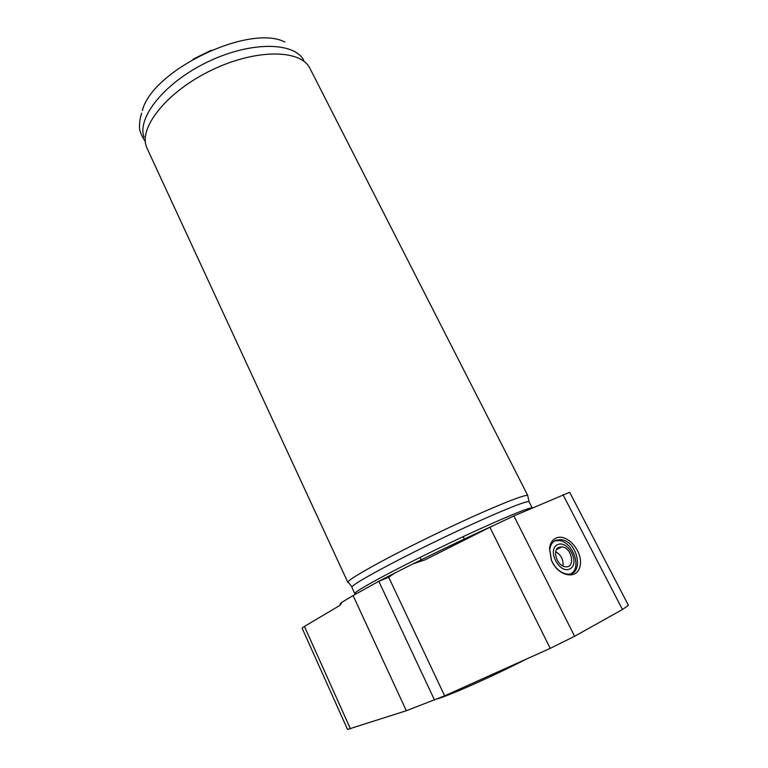 <?xml version="1.0" encoding="UTF-8"?>
<svg xmlns="http://www.w3.org/2000/svg" width="768" height="768" viewBox="0 0 768 768"><rect width="100%" height="100%" fill="white"/><g stroke="black" fill="none" stroke-linecap="round" stroke-linejoin="round"><path stroke-width="1.15" d="M527.846 496.186L527.702 495.523C525.302 493.661 484.915 510.278 437.05 533.328C389.184 556.349 349.565 578.237 348 582.01L348.691 582.845M527.837 495.61L309.667 67.882C300.182 49.229 255.59 48.835 211.68 70.099C167.674 91.152 138.96 126.826 146.342 146.486L147.446 149.155M562.944 565.997C563.578 559.786 561.178 555.024 555.734 551.722M558.883 547.344C551.875 550.051 557.05 566.016 565.238 566.717C575.712 568.627 572.198 547.699 562.013 546.883L558.883 547.344M557.53 544.694C546.662 549.6 559.248 574.387 569.914 568.915C580.541 563.693 568.109 539.52 557.53 544.694M570.97 573.648C582.259 567.667 572.544 541.354 558.95 540.538L554.458 540.989M555.542 540.374C552.269 542.016 550.349 545.107 549.782 549.658L551.424 560.122C554.909 567.926 559.91 572.534 566.429 573.946C584.736 577.315 578.486 540.864 560.842 539.606L555.542 540.374M555.859 538.186C566.726 532.714 583.181 551.28 580.166 565.603C577.786 580.435 557.77 576.739 551.318 559.92L549.514 548.39C550.138 543.379 552.25 539.981 555.859 538.186M489.869 527.261L513.869 515.933L569.674 492.288L628.406 605.347L622.445 609.514L574.618 636.269L550.234 648.355L444.634 695.818L406.33 710.726L353.088 595.584L378.499 581.443L388.675 577.2L394.963 572.957L413.194 563.779L424.829 559.939L489.869 527.261L550.234 648.355M406.33 710.726L347.53 729.427M302.4 628.79L302.093 628.099L304.435 626.429L340.234 605.184L341.904 602.266L353.088 595.584M341.904 602.266C340.07 603.667 339.658 604.378 340.646 604.416M394.963 572.957L378.499 581.443M211.488 50.141L193.046 59.222M284.813 42C249.245 23.52 151.997 70.32 142.368 110.554M303.744 60.307C294.24 41.789 250.512 41.174 207.658 61.92C164.717 82.464 136.742 117.59 144.038 137.165M351.878 587.29L354.797 593.606C353.712 591.686 392.371 570.662 441.034 547.19C489.677 523.699 530.995 506.131 532.301 507.955L529.027 501.677C526.704 500.093 487.018 516.682 439.939 539.347C392.861 561.994 353.741 583.334 352.022 586.858L351.946 587.434M492.23 526.08C466.771 537.686 440.429 550.253 413.194 563.779M526.522 659.011C493.882 675.734 452.774 694.08 437.616 698.851M574.618 636.269L513.869 515.933M622.445 609.514L562.992 494.678M350.496 728.976L304.435 626.429M444.634 695.818L388.675 577.2M434.534 700.07L378.864 581.414M355.162 594.432L354.797 593.606L356.41 593.741M146.89 147.936L347.875 582.461M556.56 549.542L562.013 546.883M558.95 540.538L560.842 539.606M549.782 549.658L549.514 548.39M347.568 729.504L302.16 628.272M420.048 557.462L421.181 559.824M463.162 536.669L464.314 539.021M145.008 141.11C140.832 134.688 139.018 129.6 139.565 125.818C139.44 125.501 139.565 119.654 141.61 113.146M529.027 501.677L527.702 495.523M352.022 586.858L348 582.01"/></g></svg>
